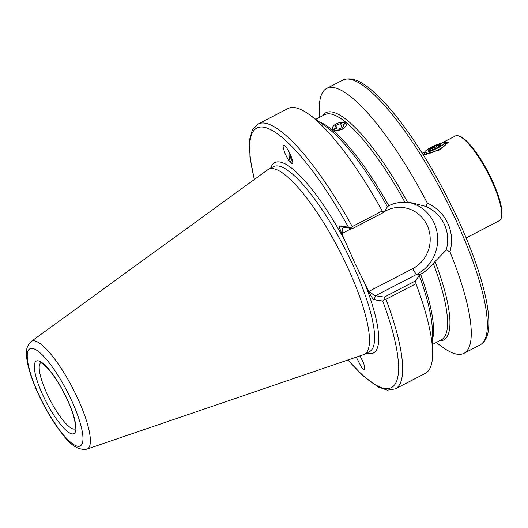 <?xml version="1.0" encoding="UTF-8"?>
<svg xmlns="http://www.w3.org/2000/svg" width="528" height="528" viewBox="0 0 528 528"><rect width="100%" height="100%" fill="white"/><g stroke="black" fill="none" stroke-linecap="round" stroke-linejoin="round"><path stroke-width="0.79" d="M342.573 129.162L336.145 130.673L332.35 128.865L333.181 126.291M441.507 143.18L442.906 142.435L448.457 142.105L439.349 150.044L423.133 154.638M422.215 153.173L424.941 151.899M466.158 237.91L499.356 220.691A47.731 11.722 -117.4 0 0 501.277 217.939A47.731 11.722 -117.4 0 0 491.495 180.464A47.731 11.722 -117.4 0 0 458.759 135.967A47.731 11.722 -117.4 0 0 455.407 135.947L442.906 142.435M501.277 217.939L501.6 216.797A46.834 11.504 -117.4 0 0 491.997 180.028A46.834 11.504 -117.4 0 0 459.881 136.363L458.759 135.967M356.268 357.139L362.023 368.293L364.855 369.943L363.851 363.627L359.99 355.865M289.304 152.143A8.95 4.079 -88.3 0 0 292.34 163.502M283.985 145.451C282.487 144.738 282.916 147.629 285.272 154.103C288.671 160.736 290.888 163.898 291.931 163.574C293.429 164.281 293 161.396 290.644 154.922C287.245 148.282 285.028 145.127 283.985 145.451L283.886 145.438M385.994 299.284A149.153 36.623 -117.4 0 1 395.373 388.879L425.344 373.336A149.153 36.623 -117.4 0 0 432.643 352.513A149.153 36.623 -117.4 0 0 415.965 283.741L385.994 299.284L384.061 299.62L384.331 297.086L375.5 295.739L374.167 299.739C372.88 299.099 371.125 296.492 368.9 291.931L354.697 262.838L341.623 233.158C339.623 228.631 339.049 226.208 339.887 225.885L343.385 227.278M86.915 449.117L363.528 354.658A104.188 25.582 -117.4 0 0 364.399 354.288A104.188 25.582 -117.4 0 0 347.233 266.488A104.188 25.582 -117.4 0 0 268.462 169.316A104.188 25.582 -117.4 0 0 267.656 169.818L31.112 341.524C24.136 348.335 26.605 356.156 27.304 362.03C29.152 371.468 32.934 382.364 38.65 394.733C45.936 410.249 53.942 423.476 62.66 434.405C70.864 445.619 78.949 450.523 86.915 449.117A60.641 14.89 -117.4 0 0 77.431 397.795A60.641 14.89 -117.4 0 0 31.112 341.524M436.174 342.514L442.748 347.272A149.153 36.623 -117.4 0 0 463.98 353.298A149.153 36.623 -117.4 0 0 449.955 251.823L446.259 249.949C451.15 231.845 443.058 214.447 426.083 206.488L427.363 203.161A149.153 36.623 -117.4 0 0 326.627 88.486A149.153 36.623 -117.4 0 0 319.328 109.309L319.427 117.427M427.363 203.161C436.59 207.398 443.401 214.091 447.803 223.245C451.942 232.478 452.654 242.002 449.955 251.823M374.167 299.739L382.721 301.039L384.061 299.62M350.737 227.832L352.249 226.578L382.219 211.035L383.929 212.282L352.526 228.565L348.44 227.192L339.887 225.885M382.219 211.035A149.153 36.623 -117.4 0 0 309.223 114.55A149.153 36.623 -117.4 0 0 287.991 108.524L258.02 124.073L252.377 129.921L249.685 139.141L249.955 157.12L254.278 179.527M384.331 297.086L415.734 280.797L419.192 275.227L420.598 274.237C425.482 271.544 429.719 267.92 433.29 263.36L446.259 249.949M415.734 280.797L415.965 283.741M426.083 206.488L411.946 202.864L404.89 202.171C399.241 202.118 393.875 203.306 388.799 205.742L387.387 206.705L383.929 212.282M341.88 122.272L346.421 123.935M352.526 228.565L343.688 227.225C342.652 227.469 342.177 229.528 342.276 233.389L341.623 233.158M368.9 291.931L369.131 291.245C372.022 293.812 374.141 295.31 375.5 295.739L416.955 274.237A5.966 1.465 62.6 0 1 412.718 268.64A32.366 30.888 98.7 0 0 427.139 225.265A32.366 30.888 98.7 0 0 385.862 210.784L384.391 211.543M443.678 143.035L445.606 143.708A11.933 2.039 155.1 0 1 445.922 143.953A11.933 2.039 155.1 0 1 443.989 146.282A11.933 2.039 155.1 0 1 432.241 152.414A11.933 2.039 155.1 0 1 424.274 154.004A11.933 2.039 155.1 0 1 424.288 153.608L425.02 151.694A10.441 1.782 155.1 0 1 426.697 150.005A10.441 1.782 155.1 0 1 436.174 144.962A10.441 1.782 155.1 0 1 443.678 143.035A10.441 1.782 155.1 0 1 442.259 145.286A10.441 1.782 155.1 0 1 431.191 150.955A10.441 1.782 155.1 0 1 425.02 151.694M428.789 150.79L428.287 150.434L430.465 149.926L431.884 147.767C434.445 147.952 436.524 147.061 438.128 145.081L439.916 145.9M429.257 149.226A7.009 1.195 155.1 0 1 436.682 145.424A7.009 1.195 155.1 0 1 440.827 144.923A7.009 1.195 155.1 0 1 439.705 146.058A7.009 1.195 155.1 0 1 433.343 149.45A7.009 1.195 155.1 0 1 428.3 150.737A7.009 1.195 155.1 0 1 429.257 149.226M432.769 149.675L431.884 147.767M438.854 146.645L438.128 145.081M290.38 154.334A6.131 2.798 -88.3 0 0 290.374 154.625A6.131 2.798 -88.3 0 0 290.605 157.417A6.131 2.798 -88.3 0 0 292.578 160.71M344.408 127.657A7.293 3.551 -19.3 0 0 345.932 123.4A7.293 3.551 -19.3 0 0 340.052 122.522A7.293 3.551 -19.3 0 0 336.442 123.783A7.293 3.551 -19.3 0 0 334.356 125.116A7.293 3.551 -19.3 0 0 334.528 130.317A7.293 3.551 -19.3 0 0 344.408 127.657M344.137 124.43L340.58 123.526L335.821 125.486L334.627 128.344L338.184 129.248L342.936 127.288L344.137 124.43M337.036 128.957L335.821 125.486M342.025 127.664L340.58 123.526M40.795 362.776A37.29 9.154 -117.4 0 0 47.164 394.066A37.29 9.154 -117.4 0 0 75.115 428.954M455.506 219.245A149.153 36.623 -117.4 0 0 342.738 80.131C353.562 75.629 365.251 84.308 375.283 93.37C383.183 100.624 391.598 110.095 400.534 121.783C421.199 149.14 440.128 181.17 457.327 217.859C470.428 246.2 479.622 271.557 484.909 293.931C488.354 308.675 489.535 320.562 488.466 329.591C487.681 337.022 484.889 342.137 480.084 344.942A149.153 36.623 -117.4 0 0 455.506 219.245M366.63 353.133A107.171 26.314 -117.4 0 0 363.521 280.335M364.399 354.288L369.534 351.622A104.188 25.582 -117.4 0 0 352.367 263.828A104.188 25.582 -117.4 0 0 273.596 166.657L268.462 169.316M71.293 399.808A54.74 13.444 -117.4 0 0 32.399 348.421A54.74 13.444 -117.4 0 0 38.927 394.878A54.74 13.444 -117.4 0 0 77.814 446.266A54.74 13.444 -117.4 0 0 71.293 399.808M67.188 399.181A40.867 10.039 -117.4 0 0 38.155 360.815A40.867 10.039 -117.4 0 0 43.025 395.505A40.867 10.039 -117.4 0 0 72.065 433.871A40.867 10.039 -117.4 0 0 67.188 399.181M348.058 359.944A146.17 35.891 -117.4 0 0 382.721 301.039M348.44 227.192A146.17 35.891 -117.4 0 0 270.778 129.69A146.17 35.891 -117.4 0 0 254.423 179.421M347.008 244.754A107.171 26.314 -117.4 0 0 270.686 168.161M352.249 226.578A149.153 36.623 -117.4 0 0 258.02 124.073M432.643 352.513L432.379 331.208A127.974 31.423 -117.4 0 0 419.192 275.227M387.387 206.705A127.974 31.423 -117.4 0 0 326.482 127.037L309.223 114.55M432.485 339.636A126.779 31.132 -117.4 0 0 420.598 274.237M388.799 205.742A126.779 31.132 -117.4 0 0 319.658 122.1M404.89 202.171A126.779 31.132 -117.4 0 0 324.628 114.728L315.797 119.308M432.544 344.395L441.375 339.814A126.779 31.132 -117.4 0 0 433.29 263.36M407.59 202.323A127.974 31.423 -117.4 0 0 322.608 115.777M439.355 340.864A127.974 31.423 -117.4 0 0 435.059 261.505M369.131 291.245L412.718 268.64M351.787 228.452L342.276 233.389M419.846 274.679L416.955 274.237A38.333 36.577 -81.3 0 0 437.422 234.967A38.333 36.577 -81.3 0 0 408.85 202.455M385.447 209.84A5.966 1.465 -117.4 0 0 385.862 210.784M41.019 362.644L40.643 362.756C40.339 363.033 40.801 361.297 47.467 368.049C54.278 375.626 60.793 385.975 67.023 399.089C71.762 409.477 74.514 417.859 75.286 424.255L75.055 429.092M342.738 80.131L326.627 88.486M395.373 388.879L387.341 390.126L378.253 387.017L362.855 375.665L347.886 359.997M480.084 344.942L463.98 353.298M290.605 157.417L290.73 158.03"/></g></svg>
